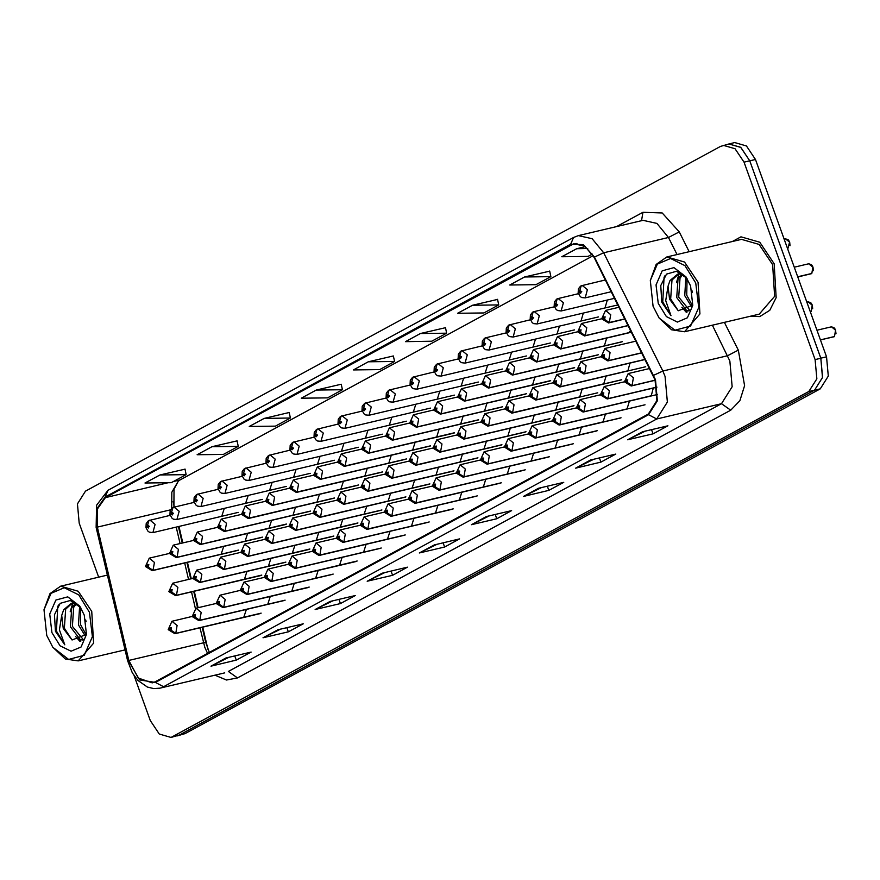 <?xml version="1.0" encoding="UTF-8"?>
<svg xmlns="http://www.w3.org/2000/svg" width="880" height="880" viewBox="0 0 880 880"><rect width="100%" height="100%" fill="white"/><g stroke="black" fill="none" stroke-linecap="round" stroke-linejoin="round"><path stroke-width="1.32" d="M202.686 627.143L207.911 649.176M173.118 501.567L174.328 507.012M178.926 526.449L182.809 542.905M187.396 562.353L191.268 578.787M194.216 591.239L198.099 607.695M651.211 395.923L653.334 388.102M627.011 408.991L629.398 401.126M603.075 421.993L605.451 414.15M579.128 434.995L581.515 427.163M555.181 447.997L557.579 440.187M531.234 460.999L533.643 453.211M507.298 474.001L509.707 466.224M483.351 487.003L485.76 479.248M459.404 499.994L461.824 492.272M435.457 512.996L437.888 505.296M411.521 525.998L413.952 518.309M387.574 539L390.016 531.333M363.627 552.002L366.069 544.357M339.68 565.004L342.133 557.37M315.733 578.006L318.197 570.394M291.797 591.008L294.261 583.418M267.85 604.01L270.314 596.431M243.903 617.001L246.378 609.455M437.327 398.937L439.747 391.182M461.274 385.935L463.683 378.169M485.221 372.933L487.619 365.145M509.168 359.931L511.566 352.121M557.051 333.927L559.438 326.084M533.104 346.929L535.502 339.108M604.945 307.934L607.31 300.047M580.998 320.925L583.374 313.06M413.391 411.939L415.811 404.206M389.444 424.941L391.875 417.23M365.497 437.932L367.928 430.243M341.55 450.934L343.992 443.267M317.614 463.936L320.056 456.291M293.667 476.938L296.12 469.315M269.72 489.94L272.173 482.328M245.773 502.942L248.237 495.352M221.837 515.944L224.301 508.376M460.647 423.951L463.067 416.207M484.594 410.96L487.003 403.183M508.541 397.958L510.95 390.17M580.371 358.952L582.758 351.109M604.318 345.95L606.694 338.085M628.518 332.871L630.674 330.506M532.488 384.956L534.886 377.146M556.435 371.954L558.822 364.122M436.711 436.953L439.131 429.231M412.764 449.955L415.195 442.244M388.817 462.957L391.248 455.268M364.87 475.959L367.312 468.292M340.934 488.961L343.376 481.305M316.987 501.963L319.44 494.329M293.04 514.965L295.493 507.353M269.093 527.956L271.557 520.377M245.157 540.958L247.621 533.39M221.21 553.96L223.685 546.414M460.031 461.978L462.44 454.223M483.978 448.976L486.387 441.21M507.914 435.974L510.323 428.186M531.861 422.972L534.259 415.162M579.755 396.979L582.131 389.125M555.808 409.97L558.195 402.149M627.891 370.898L630.014 363.088M603.691 383.977L606.078 376.101M436.084 474.98L438.504 467.247M412.137 487.982L414.568 480.271M388.19 500.984L390.632 493.295M364.254 513.975L366.685 506.308M340.307 526.977L342.749 519.332M316.36 539.979L318.813 532.356M292.413 552.981L294.877 545.369M268.477 565.983L270.941 558.393M244.53 578.985L246.994 571.417M774.158 263.802L759.737 242.264L740.927 236.863L732.523 241.472L740.927 236.863L759.737 242.264L774.158 263.802L776.182 297.693L769.791 310.288L759.748 316.602L769.791 310.288L776.182 297.693L774.158 263.802M655.072 379.951L656.898 400.488L648.362 414.04L155.188 681.813L152.284 682.924L138.27 678.018L128.788 660.407L97.328 527.142L97.328 509.102L105.391 497.596L573.815 243.727L584.837 246.202L594.132 257.4L655.072 379.951M199.947 627.781L204.842 647.328L207.592 653.356M655.468 379.731L594.484 257.07L583.352 244.629L570.691 244.2L105.16 496.958L96.899 508.75L96.899 527.241L128.359 660.506L139.59 679.899L155.419 682.451L648.593 414.678L657.349 400.785L655.468 379.731M134.068 675.598L150.249 720.555L159.258 734.008L171.017 737.385L179.432 735.009L814.506 390.192L822.514 377.476L820.787 358.226L749.727 160.82L740.718 147.356L728.959 143.979L720.544 146.366L85.47 491.183L77.462 503.888L79.178 523.149L98.637 577.181M228.855 657.327L210.947 666.116L236.258 660.143L251.141 652.069L225.83 658.042L210.947 666.116M234.74 655.941L236.258 660.143M280.951 629.035L263.043 637.835L288.354 631.862L303.237 623.777L277.926 629.75L263.043 637.835M286.836 627.649L288.354 631.862M333.047 600.754L315.139 609.543L340.45 603.581L355.333 595.496L330.022 601.469L315.139 609.543M338.932 599.368L340.45 603.581M385.143 572.473L367.235 581.262L392.546 575.289L407.429 567.204L382.129 573.177L367.235 581.262M391.028 571.076L392.546 575.289M645.623 431.035L627.715 439.835L653.026 433.862L667.909 425.777L642.609 431.75L627.715 439.835M651.508 429.649L653.026 433.862M593.527 459.327L575.619 468.116L600.93 462.143L615.813 454.069L590.513 460.042L575.619 468.116M599.412 457.941L600.93 462.143M541.431 487.608L523.523 496.408L548.834 490.435L563.717 482.35L538.417 488.323L523.523 496.408M547.316 486.222L548.834 490.435M489.335 515.9L471.427 524.689L496.738 518.716L511.621 510.642L486.321 516.604L471.427 524.689M495.22 514.503L496.738 518.716M437.239 544.181L419.331 552.981L444.642 547.008L459.525 538.923L434.225 544.896L419.331 552.981M443.124 542.795L444.642 547.008M593.208 255.662L180.092 479.963L178.299 481.151L171.82 492.272L171.754 508.233M176.187 527.098L180.07 543.554M184.657 562.991L188.529 579.425M191.477 591.888L195.371 608.377M750.167 316.239L759.748 316.602L750.167 316.239M171.017 737.385L808.808 391.534L816.816 378.818L815.1 359.568L744.029 162.162L735.02 148.709L723.261 145.321M124.828 649.924L125.598 652.058M289.179 412.544L264.11 418.385L249.227 426.47L275.473 426.129L290.356 418.044L289.168 412.478M237.083 440.836L212.014 446.677L197.131 454.751L223.377 454.41L238.26 446.325L237.072 440.759M184.987 469.117L159.918 474.958L145.035 483.043L171.27 482.702L186.164 474.617L184.976 469.051M445.467 327.69L420.409 333.531L405.515 341.616L431.761 341.264L446.644 333.19L445.456 327.613M497.563 299.398L472.505 305.25L457.611 313.324L483.857 312.983L498.74 304.898L497.552 299.332M549.659 271.117L524.601 276.958L509.707 285.043L535.953 284.702L550.836 276.617L549.648 271.051M585.42 246.609L576.697 248.677L561.803 256.751L588.049 256.41L592.273 254.111M341.275 384.263L316.206 390.104L301.323 398.189L327.569 397.837L342.452 389.763L341.264 384.186M368.302 361.812L353.419 369.897L379.665 369.556L394.548 361.471L393.36 355.905L368.302 361.812L394.548 361.471M420.409 333.531L446.644 333.19M472.505 305.25L498.74 304.898M524.601 276.958L550.836 276.617M576.697 248.677L587.719 248.534M316.206 390.104L342.452 389.763M264.11 418.385L290.356 418.044M212.014 446.677L238.26 446.325M159.918 474.958L186.164 474.617M177.254 735.9L185.174 733.634L820.248 388.817L828.256 376.112L826.54 356.851L755.469 159.445L746.46 145.992L734.701 142.615L728.464 144.1M173.734 736.351L179.432 735.009L814.55 390.159L822.558 377.454L820.842 358.204L749.771 160.798L740.762 147.334L729.003 143.957M811.206 311.487L810.282 311.729M641.795 352.781L608.674 360.591L603.977 357.423L604.45 354.794L601.964 356.136L603.867 357.478L602.712 355.729L603.009 354.629L603.471 356.268M603.867 357.478L607.838 360.943L641.872 352.913M641.839 352.869L608.355 360.767M603.515 356.246L603.977 357.423M810.898 311.663L810.315 311.795M810.678 273.834L811.602 273.537M812.086 265.573L812.966 267.179L811.811 273.482L797.72 276.815M624.866 318.901L609.301 322.575L604.604 319.396L605.066 316.767L602.591 318.12L604.494 319.462L603.339 317.713L603.636 316.613L604.604 319.396M604.494 319.462L608.465 322.927L624.943 319.033M624.91 318.989L608.982 322.751M797.764 276.925L811.514 273.636L797.742 276.892M580.921 285.945L579.271 293.095L581.746 291.753L579.843 290.4L581.009 292.149L580.701 293.249L579.744 290.466M579.843 290.4L581.229 285.78L582.197 285.439L587.389 289.652L585.145 297.902L581.669 297.528L580.217 296.538L578.171 292.963L578.402 288.871L580.635 286.099M833.371 336.875L834.295 336.578M834.526 336.501L820.413 339.856M655.138 380.149L632.005 385.616L627.297 382.448L627.77 379.808L625.284 381.161L627.187 382.503L626.032 380.754L626.329 379.654L626.791 381.293M627.187 382.503L631.158 385.968L655.193 380.292M655.171 380.248L631.675 385.792M626.835 381.271L627.297 382.448M834.218 336.677L820.446 339.933L834.229 336.677M653.092 306.24L659.153 318.054L674.971 330.231L690.547 326.095L698.72 307.538L695.761 283.063L685.003 265.683L670.505 258.544L657.393 264.154L650.298 280.544L653.092 306.24M659.153 318.054L671.594 329.78L684.519 331.738L699.919 313.995L698.016 282.227L684.508 262.042L666.875 256.971L656.183 264.495L650.298 280.544M684.519 331.738L759.165 314.116L774.565 296.384L772.662 264.616L759.154 244.42L741.521 239.349L666.875 256.971M792.924 263.483L790.02 255.42M692.417 292.545L692.032 290.719M691.691 306.955L684.706 295.669L685.883 277.035M692.362 305.316L686.719 295.196L687.06 278.487M688.754 310.838L686.554 310.42L676.676 297.561L678.007 278.619L681.868 273.966M689.458 310.2L678.678 297.088L680.02 278.146L682.924 274.285M686.939 278.3L676.555 271.271L666.446 274.153L660.726 285.571L661.782 302.126L671.055 315.678L665.731 300.663L667.997 286.264L669.537 299.244L678.304 310.739L670.648 298.991L671.979 280.038L678.678 273.878M667.997 286.264L669.977 280.511L677.666 274.065L682.781 274.175M690.602 285.868L686.015 276.903L674.014 267.674L662.211 270.809L656.007 284.878L658.251 303.435L666.413 316.613L677.413 322.036L687.346 317.779L692.725 305.349L690.602 285.868M678.304 310.739L692.34 305.371M671.055 315.678L662.717 301.906L664.048 277.299L664.884 275.825M687.137 311.905L684.915 309.672M686.279 312.257L681.912 307.285M676.445 282.601L679.063 273.834M46.794 635.426L52.855 647.251L68.673 659.428L84.238 655.281L92.422 636.724L89.463 612.26L78.705 594.88L64.196 587.73L51.095 593.351L44 609.741L46.794 635.426M52.855 647.251L65.296 658.977L78.221 660.924L93.621 643.192L91.718 611.424L78.21 591.239L60.566 586.168L49.885 593.692L44 609.741M86.108 621.742L85.734 619.916M85.393 636.141L78.408 624.866L79.585 606.232M86.064 634.513L80.41 624.382L80.762 607.673M82.456 640.035L80.256 639.617L70.367 626.758L71.709 607.816L75.57 603.163M83.16 639.386L72.38 626.285L73.722 607.343L76.626 603.482M80.641 607.486L70.257 600.457L60.137 603.339L54.417 614.768L55.484 631.323L64.746 644.875L59.433 629.849L61.699 615.461L63.239 628.441L72.006 639.936L64.35 628.177L65.681 609.235L72.38 603.075M61.699 615.461L63.679 609.708L71.357 603.262L76.483 603.372M84.304 615.065L79.717 606.1L67.716 596.86L55.913 600.006L49.709 614.075L51.953 632.632L60.115 645.81L71.104 651.222L81.048 646.965L86.427 634.535L84.304 615.065M72.006 639.936L86.042 634.568M64.746 644.875L56.419 631.103L57.75 606.485L58.575 605.011M80.828 641.091L78.606 638.869M79.97 641.454L75.614 636.471M70.147 611.798L72.765 603.031M645.095 359.37L584.661 373.637L579.964 370.458L580.437 367.829L577.951 369.171L579.854 370.524L578.699 368.775L578.996 367.675L579.964 370.458M579.854 370.524L583.825 373.989L645.161 359.513M645.139 359.458L584.342 373.813M628.364 370.689L560.648 386.672L555.951 383.504L556.424 380.864L553.938 382.217L555.841 383.559L554.686 381.81L554.983 380.71L555.951 383.504M555.841 383.559L559.812 387.024L645.216 366.872M645.722 366.685L560.329 386.848M604.351 383.724L536.635 399.707L531.938 396.539L532.411 393.91L529.925 395.252L531.828 396.594L530.673 394.845L530.97 393.745L531.938 396.539M531.828 396.594L535.799 400.059L621.203 379.907M621.709 379.731L536.316 399.883M580.327 396.77L512.622 412.742L507.925 409.574L508.387 406.945L505.912 408.287L507.815 409.64L506.66 407.891L506.957 406.791L507.925 409.574M507.815 409.64L511.786 413.105L597.19 392.942M597.696 392.766L512.303 412.918M556.908 298.98L555.258 306.13L557.733 304.788L555.83 303.446L556.996 305.195L556.688 306.295L555.731 303.501M555.83 303.446L557.205 298.815L558.184 298.485L563.376 302.698L561.132 310.948L557.656 310.563L556.204 309.584L554.158 306.009L554.389 301.906L556.622 299.145M532.895 312.026L531.245 319.176L533.72 317.823L531.817 316.481L532.983 318.23L532.675 319.33L531.707 316.536M531.817 316.481L533.192 311.861L534.171 311.52L539.363 315.733L537.119 323.983L533.643 323.598L532.191 322.619L530.145 319.044L530.376 314.941L532.609 312.18M508.882 325.061L507.232 332.211L509.707 330.858L507.804 329.516L508.97 331.265L508.662 332.365L507.694 329.582M507.804 329.516L509.179 324.896L510.158 324.555L515.35 328.768L513.106 337.018L509.63 336.644L508.178 335.654L506.132 332.079L506.363 327.987L508.585 325.215M484.869 338.096L483.219 345.246L485.694 343.904L483.791 342.562L484.946 344.3L484.649 345.4L483.681 342.617M483.791 342.562L485.166 337.931L486.145 337.601L491.337 341.803L489.093 350.053L485.617 349.679L484.165 348.7L482.119 345.125L482.35 341.022L484.572 338.261M628.166 325.49L585.288 335.61L580.591 332.442L581.053 329.802L578.578 331.155L580.481 332.497L579.315 330.748L579.623 329.648L580.085 331.287M580.481 332.497L584.452 335.962L628.232 325.633M628.21 325.578L584.969 335.786M580.129 331.265L580.591 332.442M628.98 332.662L561.275 348.645L556.578 345.477L557.04 342.848L554.565 344.19L556.468 345.532L555.302 343.783L555.61 342.683L556.072 344.322M556.468 345.532L560.439 348.997L631.532 332.222M631.499 332.167L560.956 348.821M556.116 344.3L556.578 345.477M604.967 345.708L537.262 361.691L532.554 358.512L533.027 355.883L530.552 357.236L532.455 358.578L531.289 356.829L531.597 355.729L532.554 358.512M532.455 358.578L536.426 362.043L621.819 341.88M622.336 341.704L536.932 361.867M580.943 358.743L513.249 374.726L508.541 371.558L509.014 368.918L506.539 370.271L508.442 371.613L507.276 369.864L507.584 368.764L508.035 370.403M508.442 371.613L512.413 375.078L597.806 354.926M598.323 354.75L512.919 374.902M508.079 370.381L508.541 371.558M656.942 387.101L607.981 398.651L603.284 395.483L603.757 392.854L601.271 394.196L603.174 395.538L602.019 393.789L602.316 392.689L602.778 394.328M603.174 395.538L607.145 399.003L656.975 387.244M656.964 387.189L607.662 398.827M602.822 394.306L603.284 395.483M651.684 395.714L583.968 411.686L579.271 408.518L579.744 405.889L577.258 407.231L579.161 408.584L578.006 406.835L578.303 405.735L578.765 407.363M579.161 408.584L583.132 412.049L657.525 394.482M657.525 394.427L583.649 411.862M578.809 407.341L579.271 408.518M627.671 408.749L559.955 424.732L555.258 421.564L555.731 418.924L553.245 420.277L555.148 421.619L553.993 419.87L554.29 418.77L555.258 421.564M555.148 421.619L559.119 425.084L644.523 404.921M645.029 404.745L559.636 424.908M603.647 421.784L535.942 437.767L531.245 434.599L531.707 431.97L529.232 433.312L531.135 434.654L529.98 432.905L530.277 431.805L531.245 434.599M531.135 434.654L535.106 438.119L620.51 417.967M621.016 417.791L535.623 437.943M597.333 430.65L511.929 450.802L507.232 447.634L507.694 445.005L505.219 446.347L507.122 447.689L505.967 445.951L506.264 444.851L507.232 447.634M507.122 447.689L511.093 451.165L596.497 431.002M597.003 430.826L511.61 450.978M573.32 443.685L487.916 463.848L483.219 460.669L483.681 458.04L481.206 459.393L483.109 460.735L481.943 458.986L482.251 457.886L483.219 460.669M483.109 460.735L487.08 464.2L572.473 444.037M572.99 443.861L487.597 464.024M549.307 456.731L463.903 476.883L459.195 473.715L459.668 471.075L457.193 472.428L459.096 473.77L457.93 472.021L458.238 470.921L458.7 472.56M459.096 473.77L463.067 477.235L548.46 457.083M548.977 456.907L463.573 477.059M458.733 472.538L459.195 473.715M525.294 469.766L439.89 489.918L435.182 486.75L435.655 484.121L433.18 485.463L435.083 486.805L433.917 485.056L434.225 483.956L434.676 485.595M435.083 486.805L439.054 490.27L524.447 470.118M524.964 469.942L439.56 490.094M434.72 485.573L435.182 486.75M501.27 482.801L415.877 502.964L411.169 499.785L411.642 497.156L409.167 498.509L411.059 499.851L409.904 498.102L410.212 497.002L411.169 499.785M411.059 499.851L415.041 503.316L500.434 483.153M500.951 482.977L415.547 503.14M477.257 495.836L391.864 515.999L387.156 512.831L387.629 510.191L385.143 511.544L387.046 512.886L385.891 511.137L386.188 510.037L386.65 511.676M387.046 512.886L391.017 516.351L476.421 496.199M476.938 496.023L391.534 516.175M386.694 511.654L387.156 512.831M453.244 508.882L367.851 529.034L363.143 525.866L363.616 523.237L361.13 524.579L363.033 525.921L361.878 524.172L362.175 523.072L362.637 524.711M363.033 525.921L367.004 529.386L452.408 509.234M452.925 509.058L367.521 529.21M362.681 524.689L363.143 525.866M429.231 521.917L343.838 542.08L339.13 538.901L339.603 536.272L337.117 537.614L339.02 538.967L337.865 537.218L338.162 536.118L338.624 537.757M339.02 538.967L342.991 542.432L428.395 522.269M428.912 522.093L343.508 542.256M338.668 537.724L339.13 538.901M405.218 534.952L319.825 555.115L315.117 551.947L315.59 549.307L313.104 550.66L315.007 552.002L313.852 550.253L314.149 549.153L314.611 550.792M315.007 552.002L318.978 555.467L404.382 535.315M404.899 535.128L319.495 555.291M314.655 550.77L315.117 551.947M381.205 547.998L295.801 568.15L291.104 564.982L291.577 562.353L289.091 563.695L290.994 565.037L289.839 563.288L290.136 562.188L291.104 564.982M290.994 565.037L294.965 568.502L380.369 548.35M380.886 548.174L295.482 568.326M357.192 561.033L271.788 581.185L267.091 578.017L267.564 575.388L265.078 576.73L266.981 578.083L265.826 576.334L266.123 575.234L266.585 576.873M266.981 578.083L270.952 581.548L356.356 561.385M356.873 561.209L271.469 581.372M266.629 576.84L267.091 578.017M333.179 574.068L247.775 594.231L243.078 591.063L243.551 588.423L241.065 589.776L242.968 591.118L241.813 589.369L242.11 588.269L242.572 589.908M242.968 591.118L246.939 594.583L332.343 574.431M332.849 574.244L247.456 594.407M242.616 589.886L243.078 591.063M309.166 587.114L223.762 607.266L219.065 604.098L219.527 601.469L217.052 602.811L218.955 604.153L217.8 602.404L218.097 601.304L218.559 602.943M218.955 604.153L222.926 607.618L308.33 587.466M308.836 587.29L223.443 607.442M218.603 602.921L219.065 604.098M285.153 600.149L199.749 620.301L195.052 617.133L195.514 614.504L193.039 615.846L194.942 617.199L193.787 615.45L194.084 614.35L194.546 615.978M194.942 617.199L198.913 620.664L284.317 600.501M284.823 600.325L199.43 620.477M194.59 615.956L195.052 617.133M261.14 613.184L175.736 633.347L171.039 630.168L171.501 627.539L169.026 628.892L170.929 630.234L169.763 628.485L170.071 627.385L171.039 630.168M170.929 630.234L174.9 633.699L260.293 613.536M260.81 613.36L175.417 633.523M574.013 405.625L488.609 425.788L483.912 422.609L484.374 419.98L481.899 421.333L483.802 422.675L482.636 420.926L482.944 419.826L483.406 421.465M483.802 422.675L487.773 426.14L573.166 405.977M573.683 405.801L488.29 425.964M483.45 421.443L483.912 422.609M550 418.671L464.596 438.823L459.888 435.655L460.361 433.026L457.886 434.368L459.789 435.71L458.623 433.961L458.931 432.861L459.888 435.655M459.789 435.71L463.76 439.175L549.153 419.023M549.67 418.847L464.277 438.999M525.987 431.706L440.583 451.858L435.875 448.69L436.348 446.061L433.873 447.403L435.776 448.745L434.61 447.007L434.918 445.907L435.369 447.535M435.776 448.745L439.747 452.221L525.14 432.058M525.657 431.882L440.253 452.034M435.413 447.513L435.875 448.69M501.974 444.741L416.57 464.904L411.862 461.725L412.335 459.096L409.86 460.449L411.763 461.791L410.597 460.042L410.905 458.942L411.356 460.581M411.763 461.791L415.734 465.256L501.127 445.093M501.644 444.917L416.24 465.08M411.4 460.559L411.862 461.725M574.629 367.609L489.236 387.761L484.528 384.593L485.001 381.964L482.526 383.306L484.418 384.648L483.263 382.899L483.56 381.799L484.022 383.438M484.418 384.648L488.4 388.113L573.793 367.961M574.31 367.785L488.906 387.937M484.066 383.416L484.528 384.593M550.616 380.644L465.223 400.807L460.515 397.628L460.988 394.999L458.502 396.341L460.405 397.694L459.25 395.945L459.547 394.845L460.515 397.628M460.405 397.694L464.376 401.159L549.78 380.996M550.297 380.82L464.893 400.983M526.603 393.679L441.21 413.842L436.502 410.674L436.975 408.034L434.489 409.387L436.392 410.729L435.237 408.98L435.534 407.88L436.502 410.674M436.392 410.729L440.363 414.194L525.767 394.042M526.284 393.855L440.88 414.018M502.59 406.725L417.197 426.877L412.489 423.709L412.962 421.08L410.476 422.422L412.379 423.764L411.224 422.015L411.521 420.915L412.489 423.709M412.379 423.764L416.35 427.229L501.754 407.077M502.271 406.901L416.867 427.053M460.856 351.142L459.195 358.292L461.681 356.939L459.778 355.597L460.933 357.346L460.636 358.446L459.668 355.652M459.778 355.597L461.153 350.977L462.132 350.636L467.324 354.849L465.069 363.099L461.604 362.714L460.141 361.735L458.106 358.16L458.337 354.057L460.559 351.296M436.843 364.177L435.182 371.327L437.668 369.974L435.765 368.632L436.92 370.381L436.623 371.481L435.655 368.698M435.765 368.632L437.14 364.012L438.119 363.671L443.311 367.884L441.056 376.134L437.591 375.76L436.128 374.77L434.093 371.195L434.324 367.103L436.546 364.331M412.83 377.212L411.169 384.362L413.655 383.02L411.752 381.678L412.907 383.416L412.61 384.516L411.642 381.733M411.752 381.678L413.127 377.047L414.106 376.717L419.298 380.919L417.043 389.169L413.578 388.795L412.115 387.816L410.08 384.241L410.311 380.138L412.533 377.377M477.95 457.787L392.557 477.939L387.849 474.771L388.322 472.131L385.847 473.484L387.739 474.826L386.584 473.077L386.881 471.977L387.849 474.771M387.739 474.826L391.721 478.291L477.114 458.139M477.631 457.963L392.227 478.115M453.937 470.822L368.544 490.974L363.836 487.806L364.309 485.177L361.823 486.519L363.726 487.861L362.571 486.112L362.868 485.012L363.33 486.651M363.726 487.861L367.697 491.326L453.101 471.174M453.618 470.998L368.214 491.15M363.374 486.629L363.836 487.806M429.924 483.857L344.531 504.02L339.823 500.841L340.296 498.212L337.81 499.565L339.713 500.907L338.558 499.158L338.855 498.058L339.317 499.697M339.713 500.907L343.684 504.372L429.088 484.209M429.605 484.033L344.201 504.196M339.361 499.675L339.823 500.841M405.911 496.892L320.518 517.055L315.81 513.887L316.283 511.247L313.797 512.6L315.7 513.942L314.545 512.193L314.842 511.093L315.304 512.732M315.7 513.942L319.671 517.407L405.075 497.255M405.592 497.079L320.188 517.231M315.348 512.71L315.81 513.887M381.898 509.938L296.494 530.09L291.797 526.922L292.27 524.293L289.784 525.635L291.687 526.977L290.532 525.228L290.829 524.128L291.291 525.767M291.687 526.977L295.658 530.442L381.062 510.29M381.579 510.114L296.175 530.266M291.335 525.745L291.797 526.922M357.885 522.973L272.481 543.136L267.784 539.957L268.257 537.328L265.771 538.67L267.674 540.023L266.519 538.274L266.816 537.174L267.278 538.813M267.674 540.023L271.645 543.488L357.049 523.325M357.566 523.149L272.162 543.312M267.322 538.78L267.784 539.957M478.577 419.76L393.173 439.912L388.476 436.744L388.949 434.115L386.463 435.457L388.366 436.81L387.211 435.061L387.508 433.961L388.476 436.744M388.366 436.81L392.337 440.275L477.741 420.112M478.258 419.936L392.854 440.099M454.564 432.795L369.16 452.958L364.463 449.79L364.936 447.15L362.45 448.503L364.353 449.845L363.198 448.096L363.495 446.996L363.957 448.635M364.353 449.845L368.324 453.31L453.728 433.158M454.245 432.971L368.841 453.134M364.001 448.613L364.463 449.79M430.551 445.841L345.147 465.993L340.45 462.825L340.923 460.196L338.437 461.538L340.34 462.88L339.185 461.131L339.482 460.031L339.944 461.67M340.34 462.88L344.311 466.345L429.715 446.193M430.221 446.017L344.828 466.169M339.988 461.648L340.45 462.825M406.538 458.876L321.134 479.028L316.437 475.86L316.91 473.231L314.424 474.573L316.327 475.926L315.172 474.177L315.469 473.077L315.931 474.705M316.327 475.926L320.298 479.391L405.702 459.228M406.208 459.052L320.815 479.204M315.975 474.683L316.437 475.86M382.525 471.911L297.121 492.074L292.424 488.895L292.886 486.266L290.411 487.619L292.314 488.961L291.159 487.212L291.456 486.112L292.424 488.895M292.314 488.961L296.285 492.426L381.689 472.263M382.195 472.087L296.802 492.25M358.512 484.957L273.108 505.109L268.411 501.941L268.873 499.301L266.398 500.654L268.301 501.996L267.146 500.247L267.443 499.147L267.905 500.786M268.301 501.996L272.272 505.461L357.665 485.309M358.182 485.133L272.789 505.285M267.949 500.764L268.411 501.941M388.817 390.258L387.156 397.397L389.642 396.055L387.739 394.713L388.894 396.462L388.597 397.562L387.629 394.768M387.739 394.713L389.114 390.093L390.093 389.752L395.285 393.965L393.03 402.215L389.565 401.83L388.102 400.851L386.067 397.276L386.287 393.173L388.52 390.412M364.804 403.293L363.143 410.443L365.629 409.09L363.726 407.748L364.881 409.497L364.584 410.597L363.616 407.803M363.726 407.748L365.101 403.128L366.08 402.787L371.272 407L369.017 415.25L365.552 414.876L364.089 413.886L362.043 410.311L362.274 406.219L364.507 403.447M340.78 416.328L339.13 423.478L341.616 422.136L339.713 420.783L340.868 422.532L340.571 423.632L339.603 420.849M339.713 420.783L341.088 416.163L342.067 415.833L347.259 420.035L345.004 428.285L341.539 427.911L340.076 426.932L338.03 423.346L338.261 419.254L340.494 416.482M316.767 429.374L315.117 436.513L317.603 435.171L315.7 433.829L316.855 435.578L316.558 436.678L315.59 433.884M315.7 433.829L317.075 429.209L318.054 428.868L323.246 433.081L320.991 441.331L317.515 440.946L316.063 439.967L314.017 436.392L314.248 432.289L316.481 429.528M292.754 442.409L291.104 449.559L293.579 448.206L291.687 446.864L292.842 448.613L292.545 449.713L291.577 446.919M291.687 446.864L293.062 442.244L294.041 441.903L299.233 446.116L296.978 454.366L293.502 453.992L292.05 453.002L290.004 449.427L290.235 445.335L292.468 442.563M268.741 455.444L267.091 462.594L269.566 461.252L267.663 459.899L268.829 461.648L268.521 462.748L267.564 459.965M267.663 459.899L269.049 455.279L270.028 454.949L275.209 459.151L272.965 467.401L269.489 467.027L268.037 466.037L265.991 462.462L266.222 458.37L268.455 455.598M333.872 536.008L248.468 556.171L243.771 553.003L244.244 550.363L241.758 551.716L243.661 553.058L242.506 551.309L242.803 550.209L243.265 551.848M243.661 553.058L247.632 556.523L333.036 536.371M333.542 536.184L248.149 556.347M243.309 551.826L243.771 553.003M309.859 549.054L224.455 569.206L219.758 566.038L220.231 563.409L217.745 564.751L219.648 566.093L218.493 564.344L218.79 563.244L219.252 564.883M219.648 566.093L223.619 569.558L309.023 549.406M309.529 549.23L224.136 569.382M219.296 564.861L219.758 566.038M285.846 562.089L200.442 582.241L195.745 579.073L196.207 576.444L193.732 577.786L195.635 579.139L194.48 577.39L194.777 576.29L195.239 577.929M195.635 579.139L199.606 582.604L285.01 562.441M285.516 562.265L200.123 582.428M195.283 577.896L195.745 579.073M261.833 575.124L176.429 595.287L171.732 592.119L172.194 589.479L169.719 590.832L171.622 592.174L170.456 590.425L170.764 589.325L171.732 592.119M171.622 592.174L175.593 595.639L260.986 575.487M261.503 575.3L176.11 595.463M334.499 497.992L249.095 518.144L244.398 514.976L244.86 512.347L242.385 513.689L244.288 515.031L243.122 513.293L243.43 512.193L243.892 513.821M244.288 515.031L248.259 518.507L333.652 498.344M334.169 498.168L248.776 518.32M243.936 513.799L244.398 514.976M310.486 511.027L225.082 531.19L220.374 528.011L220.847 525.382L218.372 526.735L220.275 528.077L219.109 526.328L219.417 525.228L220.374 528.011M220.275 528.077L224.246 531.542L309.639 511.379M310.156 511.203L224.752 531.366M286.473 524.073L201.069 544.225L196.361 541.057L196.834 538.417L194.359 539.77L196.262 541.112L195.096 539.363L195.404 538.263L195.855 539.902M196.262 541.112L200.233 544.577L285.626 524.425M286.143 524.249L200.739 544.401M195.899 539.88L196.361 541.057M262.449 537.108L177.056 557.26L172.348 554.092L172.821 551.463L170.346 552.805L172.238 554.147L171.083 552.398L171.38 551.298L171.842 552.937M172.238 554.147L176.22 557.612L261.613 537.46M262.13 537.284L176.726 557.436M171.886 552.915L172.348 554.092M238.436 550.143L153.043 570.306L148.335 567.127L148.808 564.498L146.322 565.84L148.225 567.193L147.07 565.444L147.367 564.344L147.829 565.983M148.225 567.193L152.196 570.658L237.6 550.495M238.117 550.319L152.713 570.482M147.873 565.95L148.335 567.127M244.728 468.49L243.078 475.629L245.553 474.287L243.65 472.945L244.816 474.694L244.508 475.794L243.551 473M243.65 472.945L245.025 468.325L246.004 467.984L251.196 472.197L248.952 480.447L245.476 480.062L244.024 479.083L241.978 475.508L242.209 471.405L244.442 468.644M220.715 481.525L219.065 488.675L221.54 487.322L219.637 485.98L220.803 487.729L220.495 488.829L219.527 486.035M219.637 485.98L221.012 481.36L221.991 481.019L227.183 485.232L224.939 493.482L221.463 493.097L220.011 492.118L217.965 488.543L218.196 484.44L220.429 481.679M196.702 494.56L195.052 501.71L197.527 500.357L195.624 499.015L196.79 500.764L196.482 501.864L195.514 499.081M195.624 499.015L196.999 494.395L197.978 494.054L203.17 498.267L200.926 506.517L197.45 506.143L195.998 505.153L193.952 501.578L194.183 497.486L196.405 494.714M172.689 507.595L171.039 514.745L173.514 513.403L171.611 512.061L172.766 513.81L172.469 514.91L171.501 512.116M171.611 512.061L172.986 507.43L173.965 507.1L179.157 511.302L176.913 519.563L173.437 519.178L171.985 518.199L169.939 514.624L170.17 510.521L172.392 507.76M148.676 520.641L147.015 527.791L149.501 526.438L147.598 525.096L148.753 526.845L148.456 527.945L147.488 525.151M147.598 525.096L148.973 520.476L149.952 520.135L155.144 524.348L152.889 532.598L149.424 532.213L147.961 531.234L145.926 527.659L146.157 523.556L148.379 520.795M724.394 322.322L738.309 350.174L744.579 385.616L739.838 400.73L730.697 410.157L237.523 677.93L228.327 671.462L721.501 403.689L732.182 386.738L729.894 361.075L712.338 325.171M237.523 677.93L226.468 679.998L214.885 675.169M224.708 672.848L159.929 688.138L224.708 672.848M570.691 244.2L573.496 237.49L578.325 235.653L592.086 238.744L603.713 252.736L662.816 370.997L665.115 376.365L667.403 402.028L656.733 418.979L648.593 414.678M653.587 375.331L662.816 370.997L727.595 355.707L738.309 350.174M128.788 660.407L205.722 642.246L209.352 652.399M105.16 496.958L107.965 490.259L96.558 505.219L96.173 527.406L127.633 660.682L132.374 672.859L137.94 680.405L147.455 687.049L153.813 688.589L159.929 688.138M96.899 527.241L96.173 527.406M677.05 254.573L668.492 237.446L603.713 252.736L594.484 257.07M128.359 660.506L127.633 660.682M155.419 682.451L163.548 686.752L656.733 418.979L721.501 403.689L730.697 410.157M616.539 226.633L642.939 212.289L662.233 212.949L679.206 231.913L689.106 251.724M808.808 391.534L814.506 390.192M815.1 359.568L820.787 358.226M744.029 162.162L749.727 160.82M679.206 231.913L668.492 237.446L656.865 223.454L643.093 220.363L578.325 235.653M641.487 220.737L642.939 212.289M570.922 244.838L576.906 243.43M105.391 497.596L168.355 482.735M173.393 481.547L180.092 479.963M97.328 527.142L170.456 509.872M420.178 552.673L434.72 544.775M472.274 524.392L486.816 516.494M524.37 496.1L538.912 488.202M576.466 467.819L591.008 459.921M628.562 439.527L643.104 431.629M368.082 580.954L382.624 573.067M315.986 609.246L330.528 601.348M263.89 637.527L278.432 629.629M211.794 665.819L226.336 657.921M755.469 159.445L749.771 160.798M826.54 356.851L820.842 358.204M820.248 388.817L814.55 390.159M185.174 733.634L179.476 734.976M811.47 303.589L812.284 305.206L808.126 301.829L810.799 302.742L812.339 305.195L811.184 311.509M811.151 311.52L812.284 305.206M635.987 341.154L604.901 348.491L610.093 352.693L608.674 360.591M812.306 305.228L812.68 308.737M811.778 273.493L812.911 267.179L808.753 263.813L811.426 264.715L812.966 267.179L813.307 270.721M619.058 307.274L605.528 310.464L610.72 314.677L609.301 322.575M789.646 242.154L787.787 248.765L789.591 242.154L785.433 238.788L788.128 239.723L789.646 242.154L789.987 245.696M788.766 240.548L789.602 242.154M834.79 328.614L835.604 330.22L831.446 326.854L834.119 327.767L835.659 330.22L834.504 336.523M834.471 336.545L835.604 330.22L836 333.762M649.638 368.456L628.221 373.505L633.413 377.718L632.005 385.616M601.084 356.752L580.888 361.526L586.08 365.739L584.661 373.637M577.071 369.798L556.875 374.561L562.067 378.774L560.648 386.672M553.058 382.833L532.862 387.607L538.054 391.809L536.635 399.707M529.045 395.868L508.849 400.642L514.03 404.855L512.622 412.742M601.711 318.736L581.504 323.499L586.696 327.712L585.288 335.61M577.698 331.771L557.491 336.545L562.683 340.747L561.275 348.645M553.685 344.817L533.478 349.58L538.67 353.793L537.262 361.691M529.672 357.852L509.465 362.615L514.657 366.828L513.249 374.726M624.404 381.777L604.208 386.551L609.4 390.753L607.981 398.651M600.391 394.812L580.195 399.586L585.387 403.799L583.968 411.686M576.378 407.858L556.182 412.621L561.374 416.834L559.955 424.732M552.365 420.893L532.169 425.667L537.361 429.869L535.942 437.767M528.352 433.928L508.145 438.702L513.337 442.915L511.929 450.802M504.339 446.974L484.132 451.737L489.324 455.95L487.916 463.848M480.326 460.009L460.119 464.772L465.311 468.985L463.903 476.883M456.313 473.044L436.106 477.818L441.298 482.02L439.89 489.918M432.3 486.09L412.093 490.853L417.285 495.066L415.877 502.964M408.287 499.125L388.08 503.888L393.272 508.101L391.864 515.999M384.263 512.16L364.067 516.934L369.259 521.136L367.851 529.034M360.25 525.206L340.054 529.969L345.246 534.182L343.838 542.08M336.237 538.241L316.041 543.004L321.233 547.217L319.825 555.115M312.224 551.276L292.028 556.05L297.22 560.252L295.801 568.15M288.211 564.311L268.015 569.085L273.207 573.298L271.788 581.185M264.198 577.357L244.002 582.12L249.194 586.333L247.775 594.231M240.185 590.392L219.989 595.166L225.181 599.368L223.762 607.266M216.172 603.427L195.976 608.201L201.157 612.414L199.749 620.301M192.159 616.473L171.952 621.236L177.144 625.449L175.736 633.347M505.032 408.914L484.825 413.677L490.017 417.89L488.609 425.788M481.019 421.949L460.812 426.723L466.004 430.925L464.596 438.823M457.006 434.984L436.799 439.758L441.991 443.971L440.583 451.858M432.993 448.03L412.786 452.793L417.978 457.006L416.57 464.904M505.659 370.887L485.452 375.661L490.644 379.863L489.236 387.761M481.646 383.933L461.439 388.696L466.631 392.909L465.223 400.807M457.622 396.968L437.426 401.731L442.618 405.944L441.21 413.842M433.609 410.003L413.413 414.777L418.605 418.979L417.197 426.877M408.98 461.065L388.773 465.828L393.965 470.041L392.557 477.939M384.967 474.1L364.76 478.874L369.952 483.076L368.544 490.974M360.943 487.146L340.747 491.909L345.939 496.122L344.531 504.02M336.93 500.181L316.734 504.944L321.926 509.157L320.518 517.055M312.917 513.216L292.721 517.99L297.913 522.192L296.494 530.09M288.904 526.262L268.708 531.025L273.9 535.238L272.481 543.136M409.596 423.038L389.4 427.812L394.592 432.025L393.173 439.912M385.583 436.084L365.387 440.847L370.579 445.06L369.16 452.958M361.57 449.119L341.374 453.893L346.566 458.095L345.147 465.993M337.557 462.154L317.361 466.928L322.553 471.141L321.134 479.028M313.544 475.2L293.348 479.963L298.54 484.176L297.121 492.074M289.531 488.235L269.324 492.998L274.516 497.211L273.108 505.109M264.891 539.297L244.695 544.06L249.887 548.273L248.468 556.171M240.878 552.332L220.682 557.106L225.874 561.308L224.455 569.206M216.865 565.367L196.669 570.141L201.861 574.354L200.442 582.241M192.852 578.413L172.645 583.176L177.837 587.389L176.429 595.287M265.518 501.27L245.311 506.044L250.503 510.246L249.095 518.144M241.505 514.316L221.298 519.079L226.49 523.292L225.082 531.19M217.492 527.351L197.285 532.114L202.477 536.327L201.069 544.225M193.479 540.386L173.272 545.16L178.464 549.362L177.056 557.26M169.466 553.432L149.259 558.195L154.451 562.408L153.043 570.306M573.496 237.49L107.965 490.259M178.299 481.151L174.02 489.203L173.877 507.122M178.431 526.57L182.314 543.026M186.901 562.463L190.773 578.897M193.721 591.36L197.604 607.816M202.191 627.253L205.733 642.246M808.126 301.829L806.839 302.137M604.901 348.491L601.117 356.84L607.838 360.943M808.753 263.813L794.266 267.234M605.528 310.464L601.733 318.813L608.465 322.927M611.292 291.731L585.145 297.902M605.418 279.961L581.229 285.78M785.433 238.788L784.135 239.096M831.446 326.854L816.97 330.275M628.221 373.505L624.437 381.854L631.158 385.968M125.081 649.869L78.221 660.924M107.426 575.102L60.566 586.168M580.888 361.526L577.104 369.875L583.825 373.989M556.875 374.561L553.091 382.91L559.812 387.024M532.862 387.607L529.067 395.956L535.799 400.059M508.849 400.642L505.054 408.991L511.786 413.105M614.592 298.32L561.132 310.948M578.391 293.711L557.205 298.815M617.881 304.92L537.119 323.983M554.378 306.757L533.192 311.861M598.499 316.866L513.106 337.018M530.365 319.792L509.179 324.896M574.486 329.901L489.093 350.053M506.352 332.827L485.166 337.931M581.504 323.499L577.72 331.848L584.452 335.962M557.491 336.545L553.707 344.894L560.439 348.997M533.478 349.58L529.694 357.929L536.426 362.043M509.465 362.615L505.681 370.964L512.413 375.078M604.208 386.551L600.424 394.9L607.145 399.003M580.195 399.586L576.411 407.935L583.132 412.049M556.182 412.621L552.398 420.97L559.119 425.084M532.169 425.667L528.374 434.016L535.106 438.119M508.145 438.702L504.361 447.051L511.093 451.165M484.132 451.737L480.348 460.086L487.08 464.2M460.119 464.772L456.335 473.121L463.067 477.235M436.106 477.818L432.322 486.167L439.054 490.27M412.093 490.853L408.309 499.202L415.041 503.316M388.08 503.888L384.296 512.237L391.017 516.351M364.067 516.934L360.283 525.283L367.004 529.386M340.054 529.969L336.27 538.318L342.991 542.432M316.041 543.004L312.257 551.353L318.978 555.467M292.028 556.05L288.244 564.399L294.965 568.502M268.015 569.085L264.231 577.434L270.952 581.548M244.002 582.12L240.218 590.469L246.939 594.583M219.989 595.166L216.194 603.515L222.926 607.618M195.976 608.201L192.181 616.55L198.913 620.664M171.952 621.236L168.168 629.585L174.9 633.699M484.825 413.677L481.041 422.026L487.773 426.14M460.812 426.723L457.028 435.072L463.76 439.175M436.799 439.758L433.015 448.107L439.747 452.221M412.786 452.793L409.002 461.142L415.734 465.256M485.452 375.661L481.668 384.01L488.4 388.113M461.439 388.696L457.655 397.045L464.376 401.159M437.426 401.731L433.642 410.08L440.363 414.194M413.413 414.777L409.629 423.126L416.35 427.229M550.473 342.936L465.069 363.099M482.339 345.873L461.153 350.977M526.46 355.982L441.056 376.134M458.315 358.908L437.14 364.012M502.447 369.017L417.043 389.169M434.302 371.943L413.127 377.047M388.773 465.828L384.989 474.177L391.721 478.291M364.76 478.874L360.976 487.223L367.697 491.326M340.747 491.909L336.963 500.258L343.684 504.372M316.734 504.944L312.95 513.293L319.671 517.407M292.721 517.99L288.937 526.339L295.658 530.442M268.708 531.025L264.924 539.374L271.645 543.488M389.4 427.812L385.616 436.161L392.337 440.275M365.387 440.847L361.603 449.196L368.324 453.31M341.374 453.893L337.59 462.242L344.311 466.345M317.361 466.928L313.577 475.277L320.298 479.391M293.348 479.963L289.553 488.312L296.285 492.426M269.324 492.998L265.54 501.347L272.272 505.461M478.434 382.052L393.03 402.215M410.289 384.989L389.114 390.093M454.421 395.098L369.017 415.25M386.276 398.024L365.101 403.128M430.408 408.133L345.004 428.285M362.263 411.059L341.088 416.163M406.395 421.168L320.991 441.331M338.25 424.094L317.075 429.209M382.382 434.214L296.978 454.366M314.237 437.14L293.062 442.244M358.369 447.249L272.965 467.401M290.224 450.175L269.049 455.279M244.695 544.06L240.911 552.409L247.632 556.523M220.682 557.106L216.898 565.455L223.619 569.558M196.669 570.141L192.874 578.49L199.606 582.604M172.645 583.176L168.861 591.525L175.593 595.639M245.311 506.044L241.527 514.393L248.259 518.507M221.298 519.079L217.514 527.428L224.246 531.542M197.285 532.114L193.501 540.463L200.233 544.577M173.272 545.16L169.488 553.509L176.22 557.612M149.259 558.195L145.475 566.544L152.196 570.658M334.345 460.284L248.952 480.447M266.211 463.21L245.025 468.325M310.332 473.319L224.939 493.482M242.198 476.256L221.012 481.36M286.319 486.365L200.926 506.517M218.185 489.291L196.999 494.395M262.306 499.4L176.913 519.563M194.172 502.326L172.986 507.43M238.293 512.435L152.889 532.598M170.159 515.372L148.973 520.476"/></g></svg>
